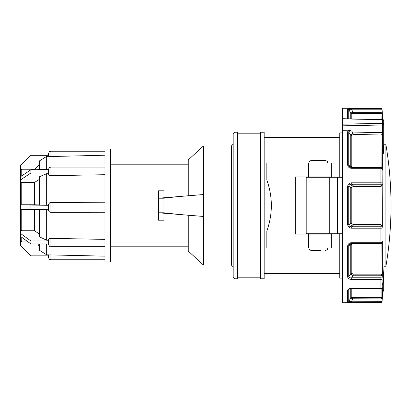 <?xml version="1.0" encoding="UTF-8"?>
<svg xmlns="http://www.w3.org/2000/svg" width="411" height="411" viewBox="0 0 411 411"><rect width="100%" height="100%" fill="white"/><g stroke="black" fill="none" stroke-linecap="round" stroke-linejoin="round"><path stroke-width="0.62" d="M266.842 179.987C272.837 196.997 272.837 214.003 266.842 231.013L266.842 248.028L308.476 248.028L308.476 234.054L295.273 234.054L295.273 176.946L331.723 176.946L331.723 162.972L266.842 162.972L266.842 179.987M339.743 177.249L339.743 132.902L342.414 132.902M308.476 248.028L331.723 248.028L331.723 234.054L308.476 234.054M342.414 278.098L339.743 278.098L339.743 233.751M381.089 132.327L382.554 132.691L382.554 135.835A1.218 0.406 -122.4 0 0 382.451 135.738L382.348 134.772L381.136 133.981L353.1 134.597L351.795 135.353A1.218 0.92 -0 0 1 350.742 134.89L348.744 132.126A1.218 0.925 180 0 0 347.691 131.669L348.656 130.184L351.682 131.052C350.054 130.816 349.073 131.176 348.744 132.126L348.744 165.345L350.742 166.429L350.742 134.89L353.059 132.953L381.089 132.327L381.136 167.575M381.865 134.156A1.218 0.457 120.5 0 1 382.554 132.691L382.554 124.98L342.414 125.843L342.414 130.323L348.656 130.184M342.414 125.843L342.414 119.185M347.773 108.853L380.874 108.596L380.874 108.299L342.414 108.299L342.414 118.687L382.513 119.678L342.414 118.887M342.414 130.323L342.414 302.702L380.874 302.542A1.218 1.212 -0 0 0 382.091 301.397L384.033 266.251L384.033 144.749L383.725 139.226M352.386 243.451L351.795 244.319L351.795 273.382L353.116 274.152L381.136 274.152L382.348 274.743L382.091 278.54A1.218 0.714 -176.1 0 0 380.874 277.774L381.012 275.766L353.116 275.766L351.693 277.774L380.874 277.774L380.874 279.413A1.218 0.925 0 0 0 382.091 278.54L382.348 296.711L382.091 301.556L380.874 302.702M351.693 243.389L350.002 243.851L348.744 245.655L348.744 276.649L350.742 273.829L350.742 244.571L348.744 245.655A1.218 0.503 180 0 1 347.691 245.906C348.035 243.862 349.371 242.793 351.693 242.701L380.874 242.701L380.874 228.187L351.693 228.187C349.376 228.11 348.04 226.97 347.691 224.776L347.691 186.224C348.035 184.036 349.371 182.895 351.693 182.813L380.874 182.813L380.874 168.299L351.693 168.299C349.376 168.212 348.04 167.143 347.691 165.094L347.691 131.669M381.012 224.576L382.348 226.471L382.091 227.92A1.218 1.156 -169.9 0 0 380.874 226.749L381.012 224.576L353.116 224.576L351.795 223.466L350.742 223.584L350.742 187.416L348.744 186.347L347.691 186.224M382.127 168.864L382.348 226.471L381.074 225.983L381.012 186.424L381.012 185.017L382.348 184.529L381.136 186.419L381.074 185.017M353.116 186.424L351.795 187.534L350.742 187.416C350.927 186.024 351.718 185.222 353.116 185.017L381.012 185.017L380.874 184.251L351.693 184.251L353.116 185.017L353.116 186.424L381.012 186.424M351.693 182.813L351.693 184.251C350.049 184.138 349.062 184.837 348.744 186.347L348.744 224.653L350.742 223.584C350.927 224.976 351.718 225.778 353.116 225.983L351.693 226.749L351.693 228.187M351.795 135.353L351.795 166.681L352.386 167.549M382.641 119.473L382.091 109.444L382.348 114.433L381.136 113.498L351.795 113.626L351.795 118.866M351.795 288.558L351.795 297.436L381.136 297.692L382.348 296.711L381.074 298.905L352.992 298.766L350.742 298.042L350.742 288.62M350.742 118.846L350.742 113.025L348.744 109.537A1.218 1.207 180 0 0 347.691 108.936L347.691 118.789M349.124 289.087L348.744 289.627L348.744 301.51L351.58 301.227L351.513 302.439L347.691 302.116A1.218 1.207 -0 0 0 348.744 301.51L350.742 298.042A1.218 1.207 0 0 1 351.795 297.436M347.691 290.156C348.035 289.036 349.371 288.445 351.693 288.383L348.857 289.282L348.744 289.627A1.218 1.058 -0 0 1 347.691 290.156L347.691 302.116M351.693 288.383L380.874 288.383L380.874 279.413L351.693 279.413C349.376 279.367 348.04 278.596 347.691 277.096L347.691 245.906M342.414 124.179L382.513 123.305L382.513 119.678A1.218 1.002 180 0 1 383.725 120.685L383.725 150.149M383.725 153.729L382.554 137.223M382.307 241.134L382.071 242.449A1.218 1.156 -169.9 0 0 382.091 242.259L382.127 242.136M383.725 271.774L383.725 290.315L383.725 271.774M351.795 113.626A1.218 1.207 180 0 1 350.742 113.025L353.116 112.29L381.012 112.29L380.874 109.809L351.693 109.809L353.116 112.29L353.116 113.498M351.693 108.596L351.693 109.809L348.744 109.537L348.744 118.81M347.691 165.094A1.218 0.503 180 0 1 348.744 165.345L350.033 167.164M351.097 167.503L350.742 166.429A1.218 0.509 0 0 0 351.795 166.681M347.691 224.776L348.744 224.653C349.073 226.168 350.054 226.867 351.693 226.749L380.874 226.749L380.874 228.187A1.218 0.283 180 0 0 382.091 227.92L382.091 242.259A1.218 0.468 180 0 1 380.874 242.701L380.874 243.451A1.218 1.218 0 0 0 382.071 242.449M351.795 244.319A1.218 0.509 0 0 0 350.742 244.571L351.045 243.574M347.691 277.096A1.218 0.894 180 0 0 348.744 276.649C349.073 277.677 350.054 278.052 351.693 277.774L351.693 279.413M353.116 274.152L353.116 275.766L350.742 273.829A1.218 0.894 0 0 1 351.795 273.382M351.693 167.611L351.693 168.299M382.348 134.772L382.348 170.19L382.071 168.551A1.218 1.218 0 0 0 380.874 167.549L380.874 168.299A1.218 0.468 180 0 1 382.091 168.741A1.218 1.156 -10.1 0 0 382.071 168.551M382.091 183.08A1.218 0.283 180 0 0 380.874 182.813L380.874 184.251A1.218 1.156 169.9 0 0 382.091 183.08M353.059 297.559L352.992 298.766L351.58 301.227L380.94 301.33L380.874 302.542M381.074 298.905L380.94 301.33L382.091 301.397M381.074 225.983L353.116 225.983L353.116 224.576M382.081 287.489A1.218 0.714 -176.1 0 0 382.086 287.428L382.348 283.605M380.874 288.558A1.218 1.218 0 0 0 382.086 287.428L382.086 287.428A1.218 0.714 -176.1 0 0 382.091 287.402A1.218 1.038 0 0 1 380.874 288.383L351.693 288.558M382.312 241.098L382.348 274.743L381.012 275.766L381.012 274.152M380.874 243.389L351.693 243.451L351.693 242.701M381.012 113.498L381.074 112.295L382.348 114.433L382.348 119.462M383.725 124.266A1.218 0.961 180 0 0 382.513 123.305L382.554 124.98A1.218 0.714 0 0 0 383.725 124.266M382.667 291.024A1.218 0.714 0 0 0 383.725 290.315A1.218 1.218 0 0 1 382.641 291.527M384.033 266.251L385.919 266.251L385.919 144.749L384.033 144.749M329.725 177.249L329.725 233.751L306.205 233.751L306.205 177.249L342.414 177.249M329.725 233.751L342.414 233.751M381.074 112.295L381.136 119.442M381.136 243.425L381.074 275.766M353.1 134.597L353.059 132.953L351.682 131.052M309.853 162.972L326.863 162.972M311.312 160.542L325.404 160.542C325.445 160.829 324.788 159.802 327.315 161.466L327.834 162.972L308.882 162.972L309.391 161.482C311.928 159.792 311.271 160.835 311.312 160.542M320.405 250.458L311.312 250.458L320.405 250.458M163.927 197.65L163.927 190.796L158.456 190.796L158.456 198.21L203.414 194.562C186.913 195.78 173.75 196.992 163.927 198.21L158.456 198.21L158.456 220.204L163.927 220.204L163.927 213.35M264.165 205.5L264.165 278.766L260.523 278.766L260.523 132.234L264.165 132.234L264.165 205.5M235.005 205.5L235.005 278.766L237.435 278.766L237.435 132.234L235.005 132.234L235.005 205.5M188.228 215.359L188.228 251.064L203.414 265.038L231.362 265.038L231.362 145.962L233.181 144.138M203.414 265.038L203.414 145.962L188.228 159.936L188.228 195.641M163.927 212.79C173.75 214.008 186.913 215.22 203.414 216.438L158.456 212.79L163.927 212.79L163.927 198.21M235.005 278.766L233.181 276.947L233.181 134.053L235.005 132.234M110.461 247.006L110.461 262.002L104.995 262.002L104.995 148.998L110.461 148.998L110.461 247.006M21.768 237.322L21.768 241.945L28.133 241.945M37.894 243.934L39.009 246.076M39.579 243.934L39.579 250.356L46.69 254.83L104.995 256.156M46.69 243.934L46.69 254.83M21.768 209.322L21.768 230.746L34.524 230.746L39.009 233.782M34.524 209.677L34.524 230.746M39.579 209.677L39.579 236.926L46.69 240.219L48.498 240.25M46.69 209.677L46.69 240.219M48.498 240.969L30.876 240.969L30.876 243.934L48.498 243.934L48.498 244.257L48.498 240.086C48.637 239.022 49.448 238.442 50.928 238.349L104.995 239.387M104.995 212.235L50.928 212.312C49.448 212.168 48.642 211.357 48.498 209.882L48.498 205.038C48.637 203.563 49.448 202.757 50.928 202.608L104.995 202.767M20.55 181.148L20.55 204.709L20.55 183.244L21.768 182.417L34.524 182.417L34.524 204.755L48.498 205.269M21.768 182.417L21.768 204.755L34.524 204.755M34.524 182.417L39.009 179.612M39.05 205.038L39.009 177.408L39.579 176.709L46.69 173.668L46.69 205.269M104.995 174.711L50.928 175.682C49.454 175.579 48.642 174.958 48.498 173.817L46.69 173.668M104.995 155.219L50.928 156.534L48.498 156.319L48.498 153.657L48.498 155.147L30.876 155.147L20.55 165.35L20.55 176.689L20.55 170.447L21.768 169.229L34.524 169.229L34.524 169.764M34.524 169.229L39.009 165.099M39.05 162.145L39.579 160.819L46.69 156.344L46.69 169.764M46.69 156.344L48.498 156.298M30.876 240.969L20.55 233.469L20.55 209.276L20.55 222.592M20.55 174.562L20.55 183.244M50.928 254.846L50.928 259.773C50.168 259.305 49.608 260.625 48.498 257.343L48.498 255.853L30.876 255.853L20.55 245.65L20.55 233.469M48.498 205.31L20.55 204.904L20.55 209.276L48.498 209.677M20.55 204.904L21.768 204.755M48.498 257.343L48.498 254.871M48.498 173.817L48.498 169.517L30.876 169.764L30.876 172.974L48.498 172.974L48.498 173.637M48.498 205.038L48.498 205.038C49.736 201.601 50.137 203.157 50.928 202.608L50.928 212.312M48.498 155.322L30.876 155.322L20.55 165.52M30.876 169.764L20.55 176.689M30.876 172.974L20.55 179.9M30.876 205.31L30.876 209.677M21.768 230.746L20.55 229.852M39.579 236.926L39.05 235.95M30.876 243.934L20.55 236.438M21.768 241.945L20.55 240.728M39.579 250.356L39.05 249.03M308.476 176.946L308.476 162.972M351.795 187.534L351.795 223.466M381.136 297.692L381.136 288.532M380.874 108.299C381.1 108.042 381.506 108.422 382.091 109.444L382.091 109.742A1.218 1.212 180 0 0 380.874 108.596L380.874 109.809L382.091 109.742M380.874 167.611L351.693 167.549L350.002 167.149M337.477 177.249L337.477 233.751M39.579 176.709L39.579 205.089M21.768 169.229L21.768 175.872M39.579 160.819L39.579 169.764M50.928 238.349L50.928 246.687L104.995 246.687M104.995 151.227L50.928 151.227L50.928 156.534M104.995 167.087L50.928 167.087L50.928 175.682M339.743 137.459L264.165 137.459M339.743 273.541L264.165 273.541M383.725 120.685A1.218 1.218 0 0 0 382.538 119.467M385.919 266.251A364.516 364.516 0 0 0 385.919 144.749M309.853 176.946L309.853 177.249M309.853 233.751L309.853 234.054M326.863 176.946L326.863 177.249M326.863 233.751L326.863 234.054M308.882 248.028L309.401 249.534C311.923 251.198 311.271 250.171 311.312 250.458M327.834 248.028L327.326 249.518C324.788 251.208 325.445 250.165 325.404 250.458M110.461 246.811L188.228 246.811M110.461 164.189L188.228 164.189M203.414 145.962L231.362 145.962M231.362 265.038L233.181 266.862M237.435 277.189L260.523 277.189M237.435 133.811L260.523 133.811M50.928 259.773L104.995 259.773M50.928 202.608L53.969 202.608M50.928 246.687C50.05 247.078 49.243 246.266 48.498 244.257M50.928 167.087C50.168 167.554 49.608 166.234 48.498 169.517M50.928 151.227C50.27 151.731 49.818 150.169 48.498 153.657M39.009 243.934L39.009 249.323M39.009 209.42L39.009 236.171M39.009 161.847L39.009 169.764"/></g></svg>
